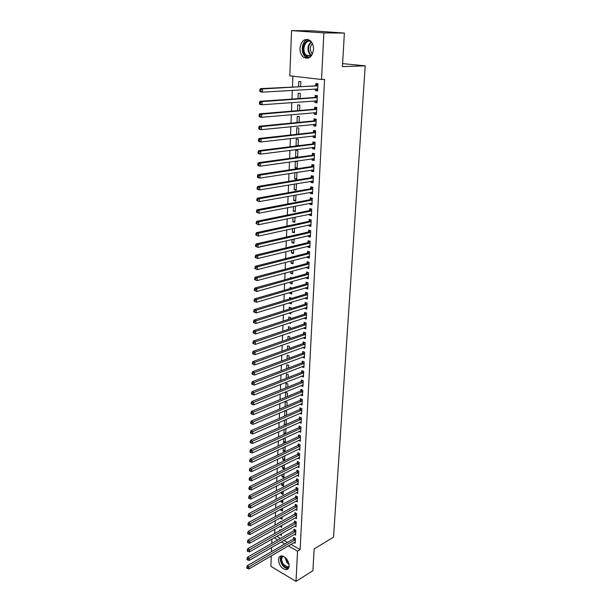 <?xml version="1.0" encoding="UTF-8"?>
<svg xmlns="http://www.w3.org/2000/svg" width="612" height="612" viewBox="0 0 612 612"><rect width="100%" height="100%" fill="white"/><g stroke="black" fill="none" stroke-linecap="round" stroke-linejoin="round"><path stroke-width="0.92" d="M313.52 49.442C312.151 57.061 308.838 59.67 303.575 57.253C301.142 55.233 299.949 52.234 299.987 48.256C301.318 40.537 304.669 37.944 310.055 40.461C312.426 42.511 313.589 45.51 313.52 49.442M289.132 565.97C288.94 568.273 287.961 569.527 286.187 569.734C281.719 568.816 279.149 565.465 278.475 559.689C278.651 557.333 279.653 556.063 281.489 555.88C285.934 556.851 288.482 560.209 289.132 565.97M292.873 76.179L292.452 86.881M292.307 90.346L291.962 99.083M291.825 102.579L291.48 111.17M291.343 114.689L291.006 123.142M290.861 126.692L290.532 135.007M290.394 138.58L290.065 146.765M289.92 150.353L289.606 158.409M289.461 162.027L289.147 169.952M289.002 173.586L288.688 181.381M288.543 185.046L288.237 192.719M288.091 196.398L287.793 203.949M287.64 207.652L287.349 215.072M287.196 218.798L286.906 226.103M286.76 229.844L286.477 237.035M286.324 240.799L286.041 247.868M285.896 251.647L285.613 258.608M285.467 262.403L285.192 269.249M285.039 273.067L284.771 279.806M284.618 283.639L284.358 290.264M284.205 294.112L283.945 300.63M283.792 304.501L283.532 310.911M283.379 314.798L283.127 321.101M282.974 325.003L282.729 331.207M282.568 335.124L282.331 341.228M282.17 345.153L281.933 351.158M281.78 355.098L281.543 361.011M281.382 364.966L281.153 370.773M280.992 374.743L280.77 380.457M280.61 384.443L280.388 390.058M280.227 394.059L280.005 399.582M279.845 403.591L279.63 409.03M279.47 413.046L279.256 418.401M279.095 422.425L278.888 427.689M278.728 431.728L278.521 436.899M278.361 440.954L278.162 446.041M277.993 450.111L277.794 455.106M277.634 459.184L277.443 464.103M277.274 468.188L277.083 473.022M276.922 477.115L276.731 481.866M276.57 485.974L276.387 490.648M276.219 494.764L276.035 499.354M275.874 503.477L275.691 507.991M275.53 512.129L275.354 516.566M275.186 520.705L275.017 525.073M274.849 529.219L274.681 533.511M289.813 75.827L291.557 30.6L323.886 32.91L321.522 79.484L289.813 75.827M323.886 32.91L344.388 33.071L312.235 30.814L291.557 30.6M344.388 33.071L342.422 66.609L365.219 65.844L333.517 537.16L314.17 548.91L312.893 570.713L296.001 581.4L270.879 566.314L271.284 555.864M271.445 551.68L271.606 547.533M271.766 543.357L271.927 539.134M365.219 65.844L342.598 63.617M298.013 98.662L298.243 93.185L300.339 93.46L300.117 98.517M317.039 102.326L314.866 102.495L317.016 102.785L317.368 95.686L315.211 95.403L315.119 97.323M314.866 102.495L314.943 100.881M297.011 122.561L297.271 116.303L299.345 116.624L299.092 122.354M315.884 125.613L313.727 125.835L315.861 126.179L316.205 119.21L314.063 118.881L313.971 120.763M313.727 125.835L313.803 124.366M298.105 145.495L296.032 145.755L296.904 145.908M296.032 145.755L296.315 139.016L298.365 139.375L298.09 145.763M314.752 148.487L312.61 148.77L314.721 149.152L315.058 142.305L312.946 141.93L312.854 143.782M312.61 148.77L312.678 147.431M295.099 167.948L297.118 168.361L297.401 161.729L295.374 161.331L295.099 167.948L297.149 167.642M313.642 170.955L311.516 171.284L313.604 171.712L313.933 164.988L311.845 164.574L311.753 166.388M311.516 171.284L311.569 170.082M296.216 189.406L294.181 189.758L296.185 190.21L296.46 183.715M294.181 189.758L294.418 184.059M312.548 193.025L310.437 193.407L312.502 193.874L312.831 187.264L310.758 186.813L310.674 188.595M310.437 193.407L310.491 192.336M295.298 210.796L293.278 211.194L295.259 211.683L295.497 206.122M293.278 211.194L293.469 206.512M311.47 214.713L309.374 215.149L311.424 215.646L311.745 209.159L309.695 208.661L309.611 210.413M309.374 215.149L309.427 214.192M294.395 231.818L292.391 232.269L294.357 232.79L294.556 228.131M292.391 232.269L292.544 228.574M310.414 236.025L308.333 236.507L310.368 237.043L310.682 230.663L308.647 230.135L308.563 231.856M308.333 236.507L308.379 235.674M293.508 252.488L291.511 252.986L293.462 253.536L293.622 249.757M291.511 252.986L291.633 250.247M309.381 256.971L307.316 257.499L309.32 258.073L309.634 251.807L307.622 251.241L307.538 252.932M307.316 257.499L307.346 256.78M292.635 272.814L290.654 273.35L292.59 273.939L292.712 271.001M290.654 273.35L290.731 271.537M290.891 267.742L290.914 267.276L291.733 267.52M308.356 277.557L306.306 278.139L308.295 278.751L308.601 272.585L306.612 271.98L306.528 273.648M306.306 278.139L306.337 277.527M291.779 292.804L289.813 293.377L291.725 294.005L291.817 291.878M289.813 293.377L289.851 292.459M290.012 288.627L290.065 287.403L291.978 288.061M307.354 297.807L305.319 298.427L307.293 299.069L307.591 293.01L305.618 292.375L305.533 294.012M305.319 298.427L305.342 297.922M290.937 312.457L288.986 313.076L290.876 313.734L290.937 312.403M289.147 309.159L289.231 307.201L291.128 307.844L291.105 308.547M306.367 317.712L304.348 318.378L306.298 319.051L306.597 313.092L304.638 312.426L304.562 314.033M304.348 318.378L304.371 317.98M289.254 332.852L290.05 333.135L290.073 332.576M288.298 329.34L288.413 326.678L290.295 327.351L290.233 328.69M305.396 337.288L303.391 337.992L305.327 338.696L305.618 332.836L303.674 332.14L303.598 333.724M287.464 349.177L287.602 345.834L289.468 346.537L289.384 348.488M304.447 356.544L302.45 357.293L304.371 358.028L304.654 352.26L302.733 351.533L302.657 353.093M286.638 368.684L286.806 364.675L288.657 365.41L288.55 367.965M303.476 375.5L301.525 376.273L303.43 377.03L303.713 371.362L301.808 370.612L301.731 372.142M285.835 387.87L286.026 383.219L287.862 383.984L287.732 387.113M302.351 394.22L300.622 394.931L302.504 395.734L302.779 390.158L300.89 389.377L300.813 390.877M285.039 406.743L285.261 401.472L287.082 402.26L286.921 405.947M299.803 413.352L301.594 414.133L301.861 408.648L299.987 407.837L299.918 409.321M286.148 423.94L284.282 424.774L284.855 425.034M284.282 424.774L284.473 420.069M285.207 419.756L286.309 420.245L286.125 424.476M299.008 431.475L300.691 432.24L300.959 426.839L299.107 426.006L299.038 427.459M285.391 441.512L283.54 442.369L284.787 442.966M283.54 442.369L283.7 438.506M285.223 437.809L285.345 442.706M298.22 449.307L299.811 450.057L300.071 444.74L298.235 443.884L298.166 445.322M284.649 458.809L282.805 459.704L284.572 460.568L284.779 455.756M282.805 459.704L282.935 456.644M297.44 466.864L298.939 467.599L299.199 462.366L297.378 461.486L297.31 462.894M283.922 475.845L282.086 476.763L283.838 477.651L284.014 473.573M282.086 476.763L282.186 474.484M296.659 484.146L298.082 484.865L298.342 479.716L296.537 478.806L296.468 480.198M283.195 492.614L281.382 493.563L283.119 494.473L283.264 491.099M281.382 493.563L281.443 492.048M295.887 501.159L297.241 501.863L297.493 496.791L295.703 495.865L295.634 497.235M282.492 509.138L280.686 510.11L282.407 511.043L282.522 508.358M280.686 510.11L280.717 509.329M295.122 517.905L296.415 518.601L296.659 513.606L294.885 512.657L294.816 514.004M281.788 525.41L279.998 526.412L281.704 527.36L281.795 525.341M280.174 522.212L280.204 521.546L280.793 521.875M294.364 534.406L295.596 535.087L295.841 530.168L294.081 529.196L294.012 530.528M276.792 536.372L280.395 538.422M283.93 540.427L287.411 542.4M290.891 544.374L300.117 549.614L324.574 79.338L321.522 79.484M293.99 542.561L295.191 543.234L295.435 538.353L293.683 537.374L293.615 538.69M279.898 534.605L281.359 535.431L281.436 533.74M279.822 530.612L279.86 529.648L280.709 530.114M294.747 526.19L296.001 526.878L296.246 521.921L294.479 520.957L294.418 522.296M282.14 517.308L280.342 518.295L282.055 519.236L282.155 516.888M280.342 518.295L280.357 517.874M295.504 509.567L296.828 510.27L297.072 505.237L295.29 504.296L295.229 505.65M282.843 500.907L281.03 501.871L282.759 502.789L282.889 499.767M281.03 501.871L281.076 500.723M296.277 492.683L297.662 493.402L297.914 488.284L296.116 487.366L296.047 488.751M283.555 484.26L281.734 485.194L283.478 486.096L283.639 482.371M281.734 485.194L281.811 483.304M297.05 475.539L298.511 476.266L298.771 471.072L296.958 470.177L296.889 471.584M284.282 467.361L282.446 468.264L284.205 469.144L284.396 464.699M282.446 468.264L282.56 465.602M297.83 458.12L299.375 458.862L299.635 453.591L297.807 452.719L297.738 454.142M285.024 450.195L283.172 451.067L284.725 451.817M283.172 451.067L283.318 447.609M284.955 451.71L285.169 446.737M298.618 440.426L300.247 441.183L300.515 435.828L298.671 434.979L298.595 436.425M285.766 432.761L283.907 433.61L284.832 434.038M283.907 433.61L284.09 429.326M285.223 428.813L285.926 429.134L285.735 433.625M299.406 422.448L301.142 423.221L301.41 417.782L299.543 416.956L299.475 418.424M286.531 415.058L284.871 415.961M284.656 415.869L284.871 410.744M285.161 410.614L286.691 411.287L286.523 415.25M300.201 404.18L302.045 404.968L302.32 399.437L300.438 398.642L300.37 400.133M285.437 397.349L285.643 392.384L287.472 393.156L287.326 396.568M303.039 384.91L301.073 385.644L302.963 386.424L303.238 380.794L301.349 380.029L301.272 381.551M286.232 378.323L286.416 373.986L288.26 374.735L288.137 377.573M303.973 366.06L301.991 366.817L303.896 367.567L304.179 361.853L302.267 361.111L302.19 362.656M287.051 358.976L287.204 355.289L289.063 356.008L288.963 358.265M304.921 346.958L302.925 347.685L304.845 348.404L305.136 342.59L303.2 341.878L303.124 343.447M287.877 339.3L288.007 336.294L289.881 336.983L289.813 338.635M305.878 327.542L303.866 328.223L305.816 328.912L306.107 323.006L304.156 322.325L304.08 323.924M289.094 322.991L290.463 323.473L290.501 322.532M288.719 319.296L288.818 316.978L290.708 317.636L290.669 318.661M306.857 307.798L304.83 308.44L306.796 309.098L307.094 303.093L305.128 302.443L305.044 304.065M304.83 308.44L304.853 307.997M291.35 302.672L289.399 303.269L291.304 303.904L291.373 302.183M289.399 303.269L289.415 302.779M289.575 298.939L289.644 297.348L291.542 298.35M307.851 287.724L305.809 288.328L307.79 288.948L308.096 282.836L306.107 282.224L306.031 283.876M305.809 288.328L305.839 287.77M292.207 282.851L290.233 283.41L292.154 284.014L292.261 281.489M290.233 283.41L290.287 282.04M290.448 278.231L290.486 277.381L291.916 277.825M308.869 267.306L306.811 267.865L308.808 268.454L309.114 262.242L307.109 261.661L307.033 263.336M306.811 267.865L306.841 267.199M293.072 262.693L291.082 263.206L293.026 263.78L293.171 260.429M291.082 263.206L291.182 260.934M309.894 246.544L307.821 247.049L309.84 247.608L310.154 241.281L308.134 240.738L308.05 242.444M307.821 247.049L307.859 246.269M293.951 242.199L291.947 242.666L293.905 243.209L294.089 238.994M291.947 242.666L292.085 239.46M310.942 225.415L308.853 225.874L310.896 226.394L311.21 219.96L309.167 219.448L309.083 221.184M308.853 225.874L308.899 224.979M294.846 221.353L292.827 221.773L294.808 222.278L295.022 217.176M292.827 221.773L293.003 217.597M312.005 203.911L309.901 204.324L311.959 204.806L312.288 198.257L310.223 197.791L310.139 199.558M309.901 204.324L309.955 203.314M295.757 200.147L293.722 200.522L295.718 200.996L295.978 194.968M293.722 200.522L293.944 195.335M313.092 182.039L310.973 182.399L313.053 182.843L313.382 176.172L311.294 175.743L311.21 177.541M310.973 182.399L311.026 181.259M296.682 178.566L294.632 178.903L296.652 179.331L296.935 172.76L295.818 172.53M294.632 178.903L294.9 172.676M314.193 159.77L312.059 160.076L314.163 160.482L314.499 153.696L312.388 153.306L312.304 155.134M312.059 160.076L312.12 158.806M295.558 156.901L297.593 157.292L297.883 150.606L295.841 150.223L295.558 156.901L297.623 156.618M315.318 137.103L313.168 137.356L315.287 137.715L315.631 130.807L313.505 130.455L313.413 132.322M313.168 137.356L313.237 135.956M296.514 134.342L296.789 127.709L298.847 128.053L298.587 134.112M316.458 114.023L314.293 114.222L316.435 114.536L316.787 107.498L314.637 107.199L314.545 109.097M314.293 114.222L314.369 112.677M297.508 110.665L297.753 104.797L299.834 105.088L299.605 110.489M317.628 90.522L315.44 90.66L317.605 90.936L317.957 83.767L315.792 83.507L315.693 85.443M315.44 90.66L315.524 88.977M298.526 86.544L298.74 81.465L300.844 81.717L300.637 86.43M300.117 549.614L297.539 551.152L296.001 581.4M274.199 537.841L277.81 539.899M281.344 541.918L284.825 543.9M288.306 545.889L297.539 551.152M295.03 539.975L293.278 538.996L247.225 565.756L248.985 566.842L295.367 539.669M247.508 567.691L246.804 567.263L246.781 568.104L247.485 568.54L247.508 567.691L248.985 566.842L248.923 568.953L295.259 541.918M293.278 538.996L294.448 537.803M247.225 565.756L246.804 567.263M247.485 568.54L248.923 568.953M295.435 531.797L293.676 530.826L247.455 557.257L249.229 558.328L295.772 531.499M247.745 559.184L247.034 558.756L247.011 559.613L247.715 560.041L247.745 559.184L249.229 558.328L249.168 560.462L295.665 533.763M293.676 530.826L294.862 529.632M247.455 557.257L247.034 558.756M247.715 560.041L249.168 560.462M295.841 523.558L294.074 522.594L247.692 548.689L249.467 549.752L296.185 523.26M247.975 550.609L247.263 550.18L247.24 551.045L247.952 551.473L247.975 550.609L249.467 549.752L249.413 551.902L296.07 525.54M294.074 522.594L295.275 521.393M247.692 548.689L247.263 550.18M247.952 551.473L249.413 551.902M288.933 567.263C287.135 568.242 285.177 567.485 283.065 564.983C280.495 560.921 280.334 557.922 282.583 556.002M283.195 556.201C281.038 557.937 281.16 560.722 283.57 564.555L287.808 567.072L289.071 566.605M281.206 555.903C279.669 558.511 280.166 561.701 282.698 565.465C284.396 567.576 286.148 568.617 287.961 568.594L288.328 568.548M310.575 56.702C308.815 57.375 307.178 57.031 305.648 55.654C300.171 51.033 304.363 38.021 310.513 40.859M311.34 55.845L310.276 55.072C306.857 50.092 307.193 45.64 311.294 41.708C305.503 38.151 300.951 50.643 306.275 55.149L311.317 55.876M312.457 53.978L312.151 53.718C309.588 50.215 309.68 46.833 312.426 43.567M307.989 39.413C302.037 40.247 300.117 52.372 305.174 56.664L308.073 58.186M296.246 515.258L294.471 514.302L247.929 540.052L249.711 541.107L296.591 514.96M248.22 541.964L247.5 541.543L247.477 542.408L248.189 542.829L248.22 541.964L249.711 541.107L249.65 543.272L296.483 517.262M294.471 514.302L295.695 513.093M247.929 540.052L247.5 541.543M248.189 542.829L249.65 543.272M296.659 506.889L294.877 505.948L248.166 531.346L249.964 532.386L297.011 506.591M248.457 533.251L247.738 532.83L247.715 533.702L248.434 534.123L248.457 533.251L249.964 532.386L249.903 534.574L296.897 508.909M294.877 505.948L296.116 504.732M248.166 531.346L247.738 532.83M248.434 534.123L249.903 534.574M297.08 498.459L295.29 497.525L248.403 522.572L250.209 523.597L297.424 498.16M248.702 524.461L247.975 524.048L247.952 524.928L248.679 525.341L248.702 524.461L250.209 523.597L250.147 525.8L297.31 500.501M295.29 497.525L296.545 496.301M248.403 522.572L247.975 524.048M248.679 525.341L250.147 525.8M297.501 489.96L295.703 489.042L248.648 513.72L250.461 514.738L297.845 489.669M248.946 515.602L248.22 515.197L248.197 516.084L248.916 516.49L248.946 515.602L250.461 514.738L250.4 516.956L297.73 492.025M295.703 489.042L296.973 487.81M248.648 513.72L248.22 515.197M248.916 516.49L250.4 516.956M297.922 481.399L296.116 480.489L248.893 504.801L250.713 505.803L298.274 481.108M249.191 506.667L248.464 506.262L248.441 507.164L249.168 507.562L249.191 506.667L250.713 505.803L250.652 508.044L298.151 483.48M296.116 480.489L297.409 479.25M248.893 504.801L248.464 506.262M249.168 507.562L250.652 508.044M298.35 472.762L296.537 471.867L249.138 495.804L250.966 496.791L298.702 472.479M249.436 497.663L248.709 497.265L248.686 498.168L249.413 498.566L249.436 497.663L250.966 496.791L250.905 499.055L298.579 474.866M296.537 471.867L297.845 470.62M249.138 495.804L248.709 497.265M249.413 498.566L250.905 499.055M298.778 464.064L296.958 463.185L249.39 486.731L251.226 487.71L299.13 463.781M249.688 488.583L248.954 488.185L248.931 489.095L249.665 489.493L249.688 488.583L251.226 487.71L251.157 489.99L299.008 466.191M296.958 463.185L298.281 461.922M249.39 486.731L248.954 488.185M249.665 489.493L251.157 489.99M299.214 455.297L297.386 454.425L249.642 477.582L251.486 478.553L299.566 455.014M249.941 479.426L249.206 479.035L249.183 479.953L249.918 480.344L249.941 479.426L251.486 478.553L251.417 480.848L299.444 457.447M297.386 454.425L298.733 453.155M249.642 477.582L249.206 479.035M249.918 480.344L251.417 480.848M299.651 446.462L297.815 445.605L249.895 468.364L251.746 469.312L300.002 446.179M250.193 470.192L249.459 469.809L249.428 470.735L250.17 471.118L250.193 470.192L251.746 469.312L251.677 471.63L299.88 448.627M297.815 445.605L299.176 444.327M249.895 468.364L249.459 469.809M250.17 471.118L251.677 471.63M300.087 437.557L298.243 436.708L250.147 459.061L252.006 460.002L300.446 437.274M250.453 460.874L249.711 460.499L249.681 461.433L250.43 461.808L250.453 460.874L252.006 460.002L251.945 462.335L300.324 439.745M298.243 436.708L299.628 435.423M250.147 459.061L249.711 460.499M250.43 461.808L251.945 462.335M300.53 428.576L298.679 427.742L250.407 449.682L252.274 450.608L300.89 428.301M250.713 451.488L249.964 451.113L249.941 452.054L250.683 452.429L250.713 451.488L252.274 450.608L252.205 452.964L300.767 430.787M298.679 427.742L300.087 426.449M250.407 449.682L249.964 451.113M250.683 452.429L252.205 452.964M300.982 419.526L299.115 418.7L250.668 440.227L252.542 441.137L301.334 419.251M250.974 442.017L250.224 441.65L250.201 442.598L250.951 442.966L250.974 442.017L252.542 441.137L252.473 443.516L301.211 421.76M299.115 418.7L300.546 417.399M250.668 440.227L250.224 441.65M250.951 442.966L252.473 443.516M301.433 410.4L299.559 409.589L250.928 430.687L252.81 431.582L301.785 410.132M251.234 432.462L250.484 432.103L250.461 433.067L251.211 433.426L251.234 432.462L252.81 431.582L252.741 433.984L301.662 412.656M299.559 409.589L301.012 408.281M250.928 430.687L250.484 432.103M251.211 433.426L252.741 433.984M301.884 401.204L300.002 400.409L251.188 421.071L253.085 421.951L302.244 400.937M251.501 422.831L250.744 422.479L250.721 423.443L251.478 423.802L251.501 422.831L253.085 421.951L253.016 424.368L302.121 403.484M300.002 400.409L301.479 399.085M251.188 421.071L250.744 422.479M251.478 423.802L253.016 424.368M302.343 391.932L300.454 391.144L251.456 411.363L253.36 412.236L302.703 391.665M251.769 413.115L251.012 412.771L250.981 413.743L251.746 414.094L251.769 413.115L253.36 412.236L253.292 414.668L302.573 394.235M300.454 391.144L301.953 389.813M251.456 411.363L251.012 412.771M251.746 414.094L253.292 414.668M302.802 382.584L300.905 381.812L251.723 401.579L253.636 402.436L303.17 382.316M252.045 403.316L251.28 402.979L251.249 403.958L252.014 404.303L252.045 403.316L253.636 402.436L253.567 404.892L302.94 384.894M300.905 381.812L302.435 380.473M251.723 401.579L251.28 402.979M252.014 404.303L253.567 404.892M303.269 373.159L301.364 372.402L251.999 391.711L253.911 392.544L303.636 372.892M252.312 393.432L251.547 393.095L251.517 394.09L252.289 394.426L252.312 393.432L253.911 392.544L253.842 395.023L303.506 375.508M301.364 372.402L302.917 371.048M251.999 391.711L251.547 393.095M252.289 394.426L253.842 395.023M303.736 363.658L301.823 362.916L252.266 381.75L254.194 382.577L304.103 363.398M252.588 383.464L251.815 383.135L251.792 384.137L252.565 384.466L252.588 383.464L254.194 382.577L254.125 385.078L303.973 366.03M301.823 362.916L303.407 361.554M252.266 381.75L251.815 383.135M252.565 384.466L254.125 385.078M304.21 354.08L302.29 353.353L252.542 371.706L254.485 372.517L304.577 353.82M252.863 373.404L252.09 373.083L252.067 374.093L252.84 374.414L252.863 373.404L254.485 372.517L254.408 375.041L304.447 356.475M302.29 353.353L303.896 351.977M252.542 371.706L252.09 373.083M252.84 374.414L254.408 375.041M304.692 344.418L302.756 343.707L252.825 361.577L254.768 362.365L305.059 344.158M253.146 363.26L252.366 362.947L252.343 363.964L253.116 364.278L253.146 363.26L254.768 362.365L254.699 364.913L304.921 346.836M302.756 343.707L304.393 342.315M252.825 361.577L252.366 362.947M253.116 364.278L254.699 364.913M305.174 334.68L303.231 333.976L253.1 351.357L255.059 352.13L305.541 334.42M253.429 353.025L255.059 352.13L254.982 354.7L252.618 353.744L253.399 354.05L253.429 353.025L252.649 352.711L252.618 353.744M305.403 337.12L254.982 354.7L253.399 354.05M303.231 333.976L304.898 332.576M253.1 351.357L252.649 352.711M305.656 324.857L303.705 324.169L253.383 341.045L255.349 341.802L306.023 324.605M253.712 342.697L255.349 341.802L255.273 344.395L252.901 343.431L253.682 343.737L253.712 342.697L252.924 342.399L252.901 343.431M305.893 327.321L255.273 344.395L253.682 343.737M303.705 324.169L305.403 322.761M253.383 341.045L252.924 342.399M306.145 314.95L304.187 314.285L253.674 330.641L255.648 331.383L306.52 314.698M254.003 332.278L255.648 331.383L255.571 333.999L253.184 333.027L253.972 333.326L254.003 332.278L253.215 331.987L253.184 333.027M306.382 317.444L255.571 333.999L253.972 333.326M304.187 314.285L305.916 312.862M253.674 330.641L253.215 331.987M304.669 304.309L306.65 304.96L304.669 304.309L253.957 320.153L255.938 320.872L307.01 304.715M254.294 321.767L255.938 320.872L255.87 323.511L253.467 322.532L254.263 322.822L254.294 321.767L253.498 321.476L253.467 322.532M306.872 307.484L255.87 323.511L254.263 322.822M304.684 304.309L306.436 302.871M253.957 320.153L253.498 321.476M307.132 294.892L305.159 294.257L254.248 309.557L256.244 310.261L307.507 294.647M254.584 311.164L256.244 310.261L256.168 312.923L253.758 311.944L254.554 312.227L254.584 311.164L253.789 310.881L253.758 311.944M307.369 297.44L256.168 312.923L254.554 312.227M305.159 294.257L306.956 292.804M254.248 309.557L253.789 310.881M307.637 284.733L305.656 284.113L254.538 298.878L256.543 299.559L308.012 284.488M254.875 300.461L256.543 299.559L256.466 302.244L254.049 301.265L254.852 301.54L254.875 300.461L254.079 300.186L254.049 301.265M307.874 287.303L256.466 302.244L254.852 301.54M305.656 284.113L307.484 282.652M254.538 298.878L254.079 300.186M308.219 277.045L256.772 291.473L254.34 290.478L255.143 290.746L255.173 289.667L254.37 289.399L254.34 290.478M308.142 274.49L306.153 273.885L254.837 288.091L256.849 288.757L308.524 274.252M255.173 289.667L256.849 288.757L256.772 291.473L255.143 290.746M306.153 273.885L308.02 272.409M254.837 288.091L254.37 289.399M308.655 264.155L306.65 263.565L255.135 277.213L257.155 277.863L309.037 263.917M255.479 278.766L257.155 277.863L257.078 280.594L254.638 279.6L255.449 279.86L255.479 278.766L254.668 278.506L254.638 279.6M308.892 266.778L257.078 280.594L255.449 279.86M306.65 263.565L308.555 262.074M255.135 277.213L254.668 278.506M308.999 256.359L309.404 256.489M309.167 253.735L307.155 253.161L255.433 266.235L257.468 266.863L309.55 253.498M255.778 267.773L257.468 266.863L257.392 269.624L254.936 268.622L255.747 268.875L255.778 267.773L254.967 267.52L254.936 268.622M309.404 256.39L257.392 269.624L255.747 268.875M307.155 253.161L309.106 251.654M255.433 266.235L254.967 267.52M309.435 245.886L309.917 246.055M309.687 243.216L307.668 242.673L255.74 255.158L257.782 255.762L310.07 242.995M256.084 256.673L257.782 255.762L257.706 258.547L255.242 257.545L256.053 257.79L256.084 256.673L255.273 256.428L255.242 257.545M309.924 245.902L257.706 258.547L256.053 257.79M307.668 242.673L309.657 241.143M255.74 255.158L255.273 256.428M309.871 235.329L310.437 235.528M310.215 232.614L308.18 232.086L256.046 243.974L258.096 244.563L310.598 232.392M256.397 245.473L258.096 244.563L258.019 247.37L255.541 246.361L256.367 246.598L256.397 245.473L255.571 245.236L255.541 246.361M310.452 235.329L258.019 247.37L256.367 246.598M308.18 232.086L310.215 230.548M256.046 243.974L255.571 245.236M310.307 224.673L310.965 224.91M310.743 221.919L308.7 221.406L256.359 232.69L258.417 233.256L311.125 221.697M256.703 234.174L258.417 233.256L258.341 236.094L255.854 235.077L256.673 235.306L256.703 234.174L255.885 233.945L255.854 235.077M310.98 224.658L258.341 236.094L256.673 235.306M308.7 221.406L310.781 219.853M256.359 232.69L255.885 233.945M310.751 213.917L311.5 214.208M311.271 211.132L309.221 210.635L256.673 221.299L258.738 221.85L311.661 210.91M257.025 222.76L258.738 221.85L258.662 224.711L256.16 223.686L256.986 223.908L257.025 222.76L256.191 222.538L256.16 223.686M311.516 213.902L258.662 224.711L256.986 223.908M309.221 210.635L311.355 209.059M256.673 221.299L256.191 222.538M311.202 203.069L312.036 203.406M311.814 200.246L309.748 199.772L256.986 209.801L259.067 210.329L312.197 200.032M257.338 211.247L259.067 210.329L258.983 213.221L256.474 212.188L257.308 212.402L257.338 211.247L256.505 211.033L256.474 212.188M312.051 203.046L258.983 213.221L257.308 212.402M309.748 199.772L311.929 198.181M256.986 209.801L256.505 211.033M311.653 192.122L312.571 192.505M312.357 189.261L310.284 188.81L257.3 198.204L259.396 198.709L312.74 189.054M257.66 199.619L259.396 198.709L259.312 201.623L256.788 200.583L257.629 200.79L257.66 199.619L256.826 199.42L256.788 200.583M312.594 192.091L259.312 201.623L257.629 200.79M310.284 188.81L312.518 187.195M257.3 198.204L256.826 199.42M312.105 181.076L313.115 181.512M312.9 178.184L310.82 177.748L257.621 186.484L259.725 186.974L313.29 177.977M257.981 187.892L259.725 186.974L259.641 189.911L257.545 189.429L257.109 188.871L257.95 189.07L257.981 187.892L257.139 187.693L257.109 188.871M313.137 181.045L259.641 189.911L257.95 189.07M310.82 177.748L313.115 176.118M257.621 186.484L257.139 187.693M312.564 169.929L313.665 170.419M313.451 167.007L311.363 166.594L257.95 174.665L260.062 175.124L313.849 166.801M258.31 176.042L260.062 175.124L259.978 178.092L257.866 177.633L257.43 177.044L258.279 177.235L258.31 176.042L257.468 175.858L257.43 177.044M313.696 169.899L259.978 178.092L258.279 177.235M311.363 166.594L313.711 164.942M257.95 174.665L257.468 175.858M313.03 158.676L314.224 159.235M314.01 155.731L311.906 155.333L258.279 162.723L260.398 163.167L314.407 155.532M258.639 164.085L260.398 163.167L260.314 166.166L258.195 165.722L257.759 165.11L258.608 165.286L258.639 164.085L257.79 163.909L257.759 165.11M314.247 158.653L260.314 166.166L258.608 165.286M311.906 155.333L314.323 153.666M258.279 162.723L257.79 163.909M313.497 147.324L314.782 147.943M314.576 144.348L312.457 143.973L258.608 150.674L260.743 151.088L314.966 144.157M258.975 152.013L260.743 151.088L260.658 154.117L258.524 153.696L258.088 153.061L258.937 153.222L258.975 152.013L258.119 151.845L258.088 153.061M314.813 147.308L260.658 154.117L258.937 153.222M312.457 143.973L314.943 142.282M258.608 150.674L258.119 151.845M313.971 135.864L315.348 136.553M315.142 132.873L313.015 132.513L258.937 138.511L261.087 138.901L315.54 132.674M259.312 139.827L261.087 138.901L261.003 141.953L258.853 141.563L258.417 140.89L259.274 141.051L259.312 139.827L258.448 139.666L258.417 140.89M315.379 135.856L261.003 141.953L259.274 141.051M313.015 132.513L315.555 130.807M258.937 138.511L258.448 139.666M314.453 124.305L315.914 125.062M315.716 121.283L313.573 120.954L259.274 126.225L261.431 126.592L316.113 121.092M259.649 127.518L261.431 126.592L261.347 129.675L259.19 129.308L258.754 128.604L259.618 128.75L259.649 127.518L258.784 127.373L258.754 128.604M315.953 124.305L261.347 129.675L259.618 128.75M313.573 120.954L316.129 119.264M259.274 126.225L258.784 127.373M314.928 112.631L316.488 113.457M316.289 109.594L314.14 109.28L259.618 113.824L261.783 114.161L316.687 109.403M259.993 115.087L261.783 114.161L261.699 117.282L259.534 116.93L259.09 116.204L259.955 116.341L259.993 115.087L259.121 114.957L259.09 116.204M316.526 112.646L261.699 117.282L259.955 116.341M314.14 109.28L316.702 107.613M259.618 113.824L259.121 114.957M315.417 100.85L317.07 101.76M316.871 97.79L314.713 97.507L259.962 101.301L262.143 101.615L317.276 97.606M260.337 102.541L262.143 101.615L262.051 104.759L259.87 104.438L259.434 103.673L260.307 103.803L260.337 102.541L259.465 102.418L259.434 103.673M317.115 100.881L262.051 104.759L260.307 103.803M314.713 97.507L317.284 95.855M259.962 101.301L259.465 102.418M315.907 88.954L317.651 89.949M317.46 85.879L260.307 88.648L262.502 88.939L317.865 85.703M260.689 89.872L262.502 88.939L262.41 92.121L260.222 91.823L259.779 91.027L260.651 91.142L260.689 89.872L259.809 89.757L259.779 91.027M317.704 89L262.41 92.121L260.651 91.142M315.295 85.619L317.873 83.989M260.307 88.648L259.809 89.757M295.275 539.776L293.523 538.797M295.68 531.598L293.921 530.627M296.086 523.359L294.318 522.403M289.055 564.501L286.89 562.55L284.962 557.234M285.429 557.631L287.28 562.26L288.956 563.882M311.546 42.052C307.76 45.923 307.492 50.192 310.751 54.858L311.592 55.501M296.499 515.059L294.724 514.111M296.912 506.698L295.129 505.757M297.325 498.267L295.535 497.334M297.746 489.768L295.948 488.85M298.174 481.208L296.369 480.298M298.602 472.579L296.789 471.684M299.031 463.881L297.21 462.993M299.467 455.114L297.639 454.242M299.903 446.278L298.067 445.421M300.339 437.373L298.495 436.524M300.783 428.4L298.931 427.558M301.234 419.35L299.375 418.524M301.685 410.224L299.819 409.413M302.144 401.028L300.262 400.233M302.603 391.757L300.714 390.976M303.062 382.416L301.165 381.643M303.529 372.991L301.624 372.234M304.003 363.49L302.091 362.748M304.478 353.912L302.55 353.185M304.952 344.258L303.024 343.539M305.434 334.519L303.498 333.815M305.923 324.697L303.973 324.016M306.413 314.79L304.455 314.124M306.903 304.807L304.937 304.156M307.408 294.739L305.426 294.104M307.905 284.58L305.923 283.96M308.417 274.337L306.421 273.74M308.922 264.009L306.926 263.42M309.442 253.59L307.431 253.024M309.963 243.079L307.935 242.528M310.483 232.476L308.456 231.948M311.018 221.781L308.976 221.269M311.546 210.995L309.496 210.505M312.089 200.116L310.024 199.642M312.633 189.139L310.559 188.68M313.183 178.061L311.095 177.625M313.734 166.885L311.638 166.472M314.293 155.609L312.189 155.219M314.859 144.233L312.74 143.858M315.425 132.758L313.298 132.399M315.999 121.168L313.864 120.839M316.572 109.479L314.43 109.173M317.008 100.819L316.595 100.758M317.161 97.683L315.004 97.4M317.59 88.939L317.123 88.878M317.75 85.779L315.578 85.519L317.712 85.802M289.109 566.276L287.808 567.072M311.363 55.822L306.734 55.531M307.155 294.885L305.181 294.25M307.668 284.718L305.686 284.106M308.188 274.474L306.199 273.87M308.716 264.139L306.711 263.55M309.236 253.712L307.224 253.138M309.771 243.194L307.744 242.643M310.307 232.583L308.272 232.055M310.85 221.888L308.808 221.376M311.393 211.094L309.343 210.597M311.944 200.201L309.879 199.726M312.495 189.215L310.422 188.764M313.061 178.138L310.973 177.702M313.619 166.954L311.531 166.54M314.193 155.67L312.089 155.28M314.767 144.287L312.656 143.912M315.348 132.804L313.222 132.452M315.93 121.214L313.795 120.878M316.519 109.517L314.377 109.204M317.115 97.713L314.958 97.43"/></g></svg>

